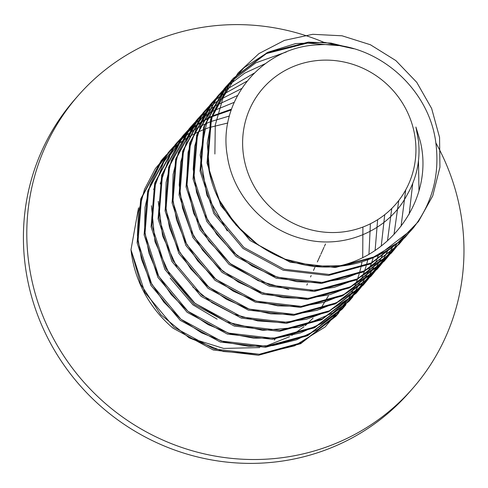 <?xml version="1.0" encoding="UTF-8"?>
<svg xmlns="http://www.w3.org/2000/svg" width="488" height="488" viewBox="0 0 488 488"><rect width="100%" height="100%" fill="white"/><g stroke="black" fill="none" stroke-linecap="round" stroke-linejoin="round"><path stroke-width="0.73" d="M435.808 142.795A222.284 213.677 -138.8 0 1 412.561 388.57A222.284 213.677 -138.8 0 1 268.571 459.031A222.284 213.677 -138.8 0 1 52.362 336.525A222.284 213.677 -138.8 0 1 78.208 95.563A222.284 213.677 -138.8 0 1 222.199 25.101A222.284 213.677 -138.8 0 1 323.794 42.291M412.561 388.57L409.17 392.437A222.284 213.677 -138.8 0 1 265.179 462.899A222.284 213.677 -138.8 0 1 24.644 260.519A222.284 213.677 -138.8 0 1 74.817 99.43L78.208 95.563M243.103 152.116A88.127 84.717 41.2 0 0 338.471 232.355A88.127 84.717 41.2 0 0 415.453 140.55A88.127 84.717 41.2 0 0 320.085 60.311A88.127 84.717 41.2 0 0 243.103 152.116M336.238 266.509A116.992 112.46 -138.8 0 0 412.025 229.421L412.025 229.421A116.992 112.46 -138.8 0 0 413.556 227.634C432.185 203.167 439.67 175.357 436.004 144.21C429.946 87.931 375.083 40.644 319.164 44.817C262.922 45.976 217.331 100.009 227.323 155.831C232.819 195.316 265.124 230.769 305.067 239.388C344.674 249.148 388.478 230.635 407.035 194.962C416.63 178.376 420.467 160.424 418.533 141.099L415.904 127.045L420.308 141.416C434.168 197.939 392.053 256.346 336.238 266.509C274.738 272.865 213.39 222.412 207.894 161.986L211.493 118.2L231.898 79.989L233.404 78.233L267.009 52.71L308.337 42.114L331.023 43.103L353.709 48.751L324.801 42.389L295.612 43.572L268.077 52.21L244.043 67.71L225.127 89.023L212.579 114.717L207.278 143.063L209.572 172.172L219.332 200.092L235.942 224.95L258.311 245.08L284.974 259.128L314.199 266.137L344.052 265.637L372.594 257.621L397.94 242.603L418.436 221.564L432.746 195.871L439.932 167.195L439.56 137.427L431.648 108.501L416.746 82.326L395.872 60.597L370.41 44.75L342.082 35.801L312.765 34.306L284.431 40.376L258.976 53.57L238.083 72.974L223.187 97.307L215.281 124.977L214.885 154.007M335.97 316.206L300.639 343.692L258.463 355.264L213.317 350.006L173.124 328.241A116.992 112.46 41.2 0 1 130.985 249.74L138.519 207.833M338.959 312.655L335.976 316.206L301.511 342.698L259.335 354.264L214.189 349.011L173.996 327.247L144.802 292.361L130.985 249.74L140.727 284.284L160.766 314.656L189.173 337.824L223.199 351.482L259.543 354.245L294.667 345.803L325.16 326.948L348.066 299.498M342.094 309.221L307.629 335.714L265.454 347.285L220.308 342.027L180.115 320.262L150.92 285.376L137.104 242.762L140.709 198.976L161.107 160.766L163.492 158.002M345.949 304.677L342.966 308.227L308.501 334.719L266.326 346.285L221.186 341.033L180.987 319.268L151.792 284.382L137.976 241.767L141.581 197.982L161.979 159.765L166.628 154.58M352.94 296.698L349.079 301.249L314.62 327.735L272.444 339.306L227.298 334.048L187.105 312.283L157.911 277.404L144.094 234.783L147.699 190.997L168.098 152.787L170.477 150.029M349.957 300.248L315.492 326.74L273.317 338.312L228.177 333.054L187.978 311.289L158.783 276.403L144.973 233.789L148.572 190.003L168.97 151.786L173.618 146.601M356.075 293.264L321.61 319.756L279.435 331.328L234.295 326.075L194.096 304.305L164.901 269.425L151.085 226.804L154.69 183.018L175.088 144.808L180.609 138.629M359.93 288.719L356.948 292.269L322.483 318.762L280.307 330.333L235.167 325.075L194.968 303.31L165.774 268.424L151.963 225.81L155.562 182.024L175.967 143.814L177.473 142.051M366.921 280.74L363.06 285.291L328.601 311.783L286.425 323.349L241.286 318.097L201.086 296.332L171.892 261.446L158.081 218.831L161.68 175.046L182.079 136.829L183.592 135.072M363.938 284.291L329.473 310.783L287.304 322.355L242.158 317.096L201.965 295.332L172.77 260.446L158.954 217.831L162.553 174.045L182.957 135.835L187.599 130.65M370.929 276.318L335.591 303.804L293.416 315.376L248.276 310.118L208.077 288.353L178.882 253.467L165.072 210.853L168.671 167.067L189.076 128.85L194.596 122.671M373.912 272.761L370.929 276.312L336.47 302.804L294.294 314.376L249.148 309.118L208.956 287.353L179.761 252.473L165.944 209.852L169.543 166.066L189.948 127.856L191.455 126.099M380.902 264.789L377.047 269.339L342.582 295.826L300.407 307.397L255.267 302.139L215.068 280.374L185.879 245.488L172.063 202.874L175.662 159.088L196.066 120.878L198.451 118.114M377.919 268.333L343.46 294.825L301.285 306.397L256.139 301.145L215.946 279.374L186.751 244.494L172.935 201.873L176.534 158.088L196.939 119.877L201.587 114.692M387.893 256.81L384.038 261.361L349.579 287.847L307.403 299.418L262.257 294.16L222.064 272.396L192.87 237.51L179.053 194.895L182.652 151.109L203.057 112.899L208.577 106.713M384.916 260.36L350.451 286.853L308.276 298.418L263.13 293.166L222.937 271.401L193.742 236.515L179.926 193.901L183.525 150.115L203.929 111.898L205.436 110.142M391.028 253.376L356.569 279.868L314.394 291.44L269.248 286.181L229.055 264.417L199.86 229.537L186.044 186.916L189.643 143.13L210.047 104.92L215.568 98.735M394.89 248.831L391.907 252.381L357.442 278.874L315.266 290.445L270.12 285.187L229.927 263.422L200.733 228.536L186.916 185.922L190.521 142.136L210.92 103.92L212.426 102.163M398.891 244.409L363.56 271.889L321.385 283.461L276.238 278.209L236.046 256.438L206.851 221.558L193.034 178.937L196.633 135.152L217.038 96.941L218.545 95.184M401.88 240.852L398.897 244.403L364.432 270.895L322.257 282.467L277.117 277.208L236.918 255.444L207.723 220.558L193.907 177.943L197.512 134.157L217.91 95.947L222.559 90.762M408.871 232.874L405.01 237.424L370.551 263.916L328.375 275.482L283.229 270.23L243.036 248.465L213.842 213.579L200.025 170.965L203.63 127.179L224.029 88.962L229.549 82.783L208.083 115.924L200.147 155.019L206.796 195.06L227.243 230.903M405.888 236.424L371.423 262.916L329.248 274.488L284.108 269.23L243.909 247.465L214.714 212.579L200.904 169.964L204.502 126.178L224.901 87.968L226.408 86.205M163.059 158.502L166.213 155.099M170.05 150.524L173.203 147.126M174.082 146.126L177.394 142.856M177.876 142.404L181.371 139.293M181.884 138.86L185.556 135.908L181.865 138.879M186.093 135.499L189.954 132.712L186.087 135.512M190.521 132.327L194.572 129.704L190.515 132.327M195.163 129.344L199.421 126.904L195.163 129.344M200.043 126.569L204.509 124.312L200.043 126.569M205.161 124.001L209.852 121.945L205.161 124.007M210.541 121.664L229.421 115.992L210.541 121.671M177.04 142.551L180.2 139.147M180.664 138.671L183.994 135.42M184.482 134.969L187.996 131.882M188.514 131.449L192.211 128.521M192.754 128.112L196.633 125.343M197.207 124.959L201.282 122.366M201.879 122.006L206.162 119.584M206.79 119.255L211.28 117.022M211.938 116.717L231.227 109.983M209.035 106.238L212.347 102.968L197.671 120.176L186.983 140.16L180.755 162.089L179.236 185.037L182.518 208.041L190.454 230.129L202.74 250.368L218.856 267.906L238.156 282.009L259.842 292.062L283.016 297.656L306.72 298.522L329.986 294.642L351.842 286.139L371.399 273.384L387.838 256.871M211.993 102.657L215.153 99.259M216.025 98.259L219.338 94.989M223.016 90.28L226.334 87.017L211.658 104.218L200.964 124.202L194.743 146.138L193.218 169.086L196.505 192.095L204.435 214.183L216.727 234.423L232.849 251.967L252.156 266.058L273.841 276.116L297.021 281.698L320.726 282.57L343.991 278.678L365.847 270.175L385.404 257.402L401.844 240.889M225.981 86.705L229.134 83.302M412 229.451L377.541 255.938L335.366 267.509L290.22 262.251L250.027 240.486L220.832 205.601L207.016 162.986L210.621 119.2L231.019 80.984L232.526 79.227M232.971 78.727L266.448 53.558L307.464 43.109L338.465 45.616M217.148 319.164L192.931 304.841L170.184 278.056M328.4 295.838L320.287 309.337M313.095 318.097L305.348 325.587M304.006 326.728L291.842 335.36M289.543 336.696L265.277 346.364M259.793 347.584L223.644 348.42L188.728 337.574M325.508 243.969L324.416 246.379M323.965 247.367L320.854 254.23M320.409 255.206L317.346 261.952M314.919 267.302L313.479 270.468M311.173 275.549L310.539 276.958M307.471 283.705L306.836 285.108M275.14 339.069L274.268 340.063M408.846 232.898L404.418 238.071M230.007 82.307L255.73 62.885L286.364 51.966M405.089 236.662L402.258 240.37M226.816 86.565L244.781 73.108L265.283 63.672M418.478 160.637L418.985 190.93M401.142 240.242L398.483 244.098M398.092 244.641L395.256 248.361M394.841 248.88L377.675 265.978L357.185 278.996L334.274 287.365L309.965 290.732M288.835 289.506L258.17 280.691L230.812 264.13L208.773 241.096L193.663 213.335L186.611 182.927L188.1 152.177L197.994 123.397L215.55 98.759M216.013 98.277L219.338 94.995M219.826 94.538L223.315 91.433M223.827 91L254.218 73.115M412.726 183.421L409.17 214.238M397.012 243.652L394.524 247.654M394.151 248.215L391.492 252.076M391.101 252.619L388.259 256.346M212.829 102.523L216.324 99.406M216.837 98.972L220.509 96.026M221.046 95.617L246.952 81.203M405.693 189.948L401.069 226.225M392.675 246.891L390.363 251.046M390.022 251.625L387.533 255.633M387.167 256.194L384.501 260.055M384.111 260.592L381.262 264.325M380.841 264.85L364.67 281.149L345.461 293.8L323.995 302.34L301.126 306.403L277.77 305.86L254.858 300.724L233.319 291.226L214 277.745L197.683 260.86L185.019 241.243L176.504 219.71L172.484 197.134L173.1 174.442L178.327 152.561L187.935 132.382L201.544 114.747M202.014 114.259L205.344 110.965M205.832 110.508L209.334 107.384M209.846 106.951L213.518 103.999M214.055 103.59L217.916 100.809M218.478 100.424L241.621 88.554M398.757 200.531L394.011 234.429M388.119 249.96L385.996 254.266M385.685 254.87L383.379 259.018M383.031 259.604L380.548 263.605M380.183 264.167L377.517 268.028M377.126 268.565L374.272 272.298M373.851 272.829L357.68 289.122L338.471 301.779L317.011 310.319L294.142 314.382L270.785 313.839L247.874 308.703L226.328 299.211L207.016 285.73L190.698 268.845L178.035 249.228L169.513 227.695L165.493 205.119L166.103 182.427L171.331 160.552L180.938 140.373L194.541 122.732M195.011 122.244L198.348 118.95M198.836 118.492L202.337 115.369M202.849 114.936L206.528 111.978M207.064 111.569L210.926 108.781M211.493 108.397L215.544 105.78M216.135 105.42L237.479 95.532M391.766 208.461L387.509 240.73M383.348 252.839L381.415 257.31M381.128 257.939L379.005 262.245M378.688 262.849L376.388 266.997M376.047 267.576L373.564 271.578M373.192 272.139L370.532 275.994M370.142 276.537L367.293 280.271M366.866 280.801L349.756 297.857L329.321 310.85L306.488 319.237L282.247 322.629L257.688 320.909L233.898 314.138L211.926 302.664L192.754 286.981M177.205 267.808L162.559 235.808L158.234 201.398M160.155 183.97L170.044 155.282L187.544 130.717M188.014 130.229L191.351 126.935M191.839 126.471L195.346 123.348M195.859 122.915L199.537 119.957M200.074 119.548L203.935 116.76M204.502 116.37L208.553 113.759M209.145 113.393L213.402 110.959M214.025 110.617L234.179 102.34M384.739 214.689L381.268 245.897M378.365 255.523L376.62 260.165M376.358 260.818L374.424 265.289M374.131 265.917L372.009 270.224M371.697 270.828L369.392 274.976M369.05 275.555L366.573 279.551M366.207 280.112L363.548 283.967M363.157 284.51L360.309 288.237M359.888 288.762L332.816 312.942L299.254 327.277L262.568 330.358L226.426 321.921L194.444 302.865L169.806 275.153L154.971 241.615L151.414 205.692M153.641 189.6L163.602 162.205L180.554 138.696M181.024 138.208L184.36 134.914M184.848 134.456L188.35 131.333M188.862 130.9L192.54 127.941M193.077 127.527L196.945 124.739M197.506 124.348L201.562 121.732M202.154 121.372L206.412 118.932M207.034 118.596L211.499 116.339M212.152 116.034L231.519 109.129M377.639 219.704L375.126 250.295M373.149 258L371.612 262.825M371.374 263.502L369.63 268.144M369.367 268.796L367.427 273.268M367.141 273.896L365.018 278.203M364.701 278.807L362.401 282.955M362.059 283.534L359.583 287.53M359.217 288.091L356.563 291.94M356.173 292.483L340.551 309.758L321.659 323.434L300.266 332.956L277.257 337.934L253.571 338.172L230.202 333.67L208.095 324.63L188.167 311.435L171.245 294.648L158.014 274.982L149.017 253.254L144.625 230.391L145.009 207.351L150.139 185.105L159.796 164.584L173.569 146.668M174.033 146.18L177.37 142.892M177.852 142.435L181.353 139.318M370.386 223.772L368.971 254.102M367.684 260.256L366.366 265.277M366.159 265.978L364.621 270.803M364.384 271.481L362.639 276.123M362.377 276.775L360.437 281.247M360.144 281.875L358.021 286.181M357.704 286.785L355.404 290.933M355.063 291.519L352.586 295.508M352.22 296.07L336.964 314.546L318.097 329.363L296.423 339.849L272.908 345.589L248.563 346.309L224.456 342.015L201.642 332.889L181.103 319.359L163.754 302.023L150.334 281.661L141.435 259.183L137.427 235.594L138.482 211.932L144.552 189.271L155.337 168.604L170.379 150.871M170.861 150.414L174.362 147.297M174.875 146.864L178.553 143.905M179.096 143.49L182.957 140.697M183.525 140.312L187.581 137.689M188.173 137.323L192.431 134.883M193.053 134.548L197.518 132.291M198.171 131.986L202.862 129.924M203.551 129.649L208.48 127.801M209.206 127.551L227.841 122.994M362.907 227.042L362.718 257.426M361.944 262.282L360.864 267.503M360.693 268.235L359.375 273.25M359.168 273.951L357.631 278.776M357.399 279.453L355.648 284.101M355.386 284.748L353.446 289.225M353.153 289.854L351.031 294.16M350.713 294.764L348.408 298.918M342.088 309.227L342.96 308.227M356.069 293.27L356.941 292.275M391.028 253.382L391.901 252.387M183.592 135.066L184.464 134.072M218.551 95.178L219.417 94.184M232.532 79.221L233.404 78.226"/></g></svg>
